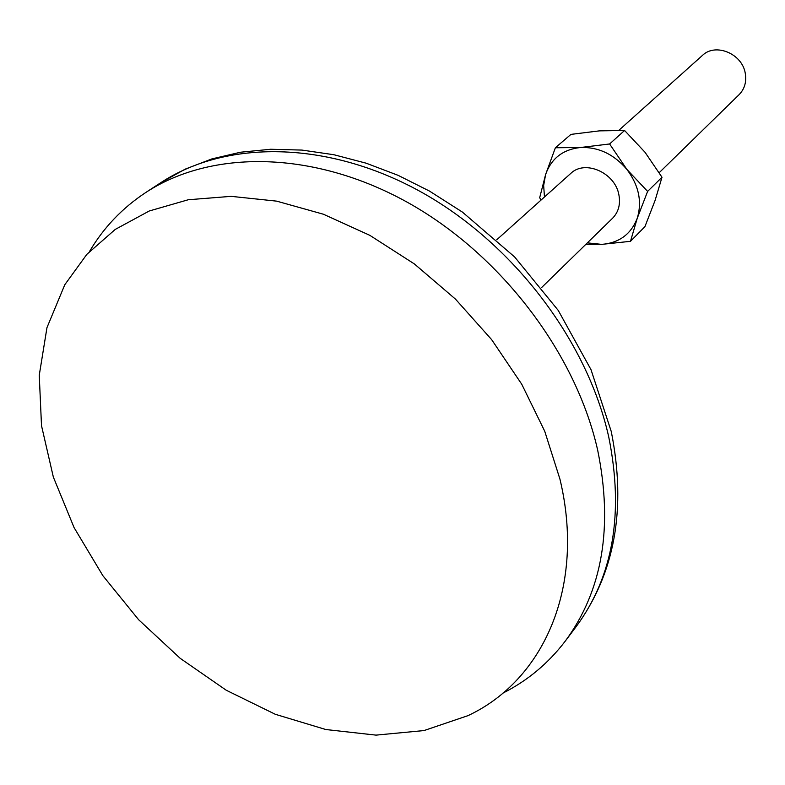 <?xml version="1.0" encoding="UTF-8"?>
<svg xmlns="http://www.w3.org/2000/svg" width="785" height="785" viewBox="0 0 785 785"><rect width="100%" height="100%" fill="white"/><g stroke="black" fill="none" stroke-linecap="round" stroke-linejoin="round"><path stroke-width="1.18" d="M609.611 143.969L624.575 130.487L645.015 152.261L662 177.243L655.092 200.42L644.927 226.63L630.483 241.319L637.243 218.279L647.615 191.403L626.852 169.374L609.611 143.969L580.478 147.501L555.378 147.766L545.595 174.564L539.678 197.732L541.042 200.067M662 177.243L647.615 191.403M630.483 241.319L601.693 244.37C619.159 242.957 631.003 234.264 637.243 218.279C642.267 201.608 638.804 185.299 626.852 169.374C613.89 154.194 598.425 146.903 580.478 147.501C562.914 149.425 551.286 158.452 545.595 174.564L543.662 185.505L544.466 197.006M624.575 130.487L599.377 130.869L570.94 134.382L555.378 147.766M587.366 242.859L601.693 244.37L585.747 244.439M541.542 287.614L612.594 218.22C618.56 212.038 620.65 204.198 618.865 194.69C615.018 172.582 584.845 159.424 570.724 173.465L496.768 239.749M659.243 172.651L739.107 94.651C744.622 88.96 746.672 81.875 745.279 73.388C742.306 53.655 715.469 42.527 702.408 55.441L618.865 130.32M559.931 479.085L544.731 431.25L521.75 384.238L491.665 339.67L455.457 299.105L414.372 263.937L369.833 235.343L323.41 214.226L276.673 201.146L231.153 196.348L188.282 199.743L149.287 210.979L115.218 229.436L86.86 254.33L64.802 284.72L46.972 327.62L39.25 375.25L41.507 425.676L53.341 477.054L74.084 527.608L102.864 575.67L138.631 619.728L180.207 658.34L226.266 690.25L275.329 714.301L325.804 729.52L375.976 735.123L424.008 730.57L467.997 715.635C544.142 680.006 585.61 586.061 559.931 479.085M502.861 693.145C527.5 680.723 548.313 663.374 565.279 641.1C602.527 590.614 613.32 526.931 597.65 450.05C575.65 352.426 500.094 253.604 406.748 201.941C313.264 150.337 211.469 149.366 145.627 192.6C122.274 208.054 103.581 227.66 89.559 251.426M608.728 436.911C587.121 340.131 512.458 242.359 419.975 191.354C327.374 140.417 226.325 139.661 160.768 182.709L185.231 169.128L211.94 158.894L240.553 152.221L270.697 149.258L301.96 150.082L333.919 154.733L366.124 163.182L398.123 175.34L429.444 191.059L462.434 212.107L514.636 256.96L558.253 310.418L590.997 369.647L611.26 431.505C626.616 508.592 614.92 573.639 576.151 626.656C613.232 576.396 624.095 513.145 608.728 436.911M565.279 641.1L576.151 626.656M145.627 192.6L160.768 182.709"/></g></svg>
